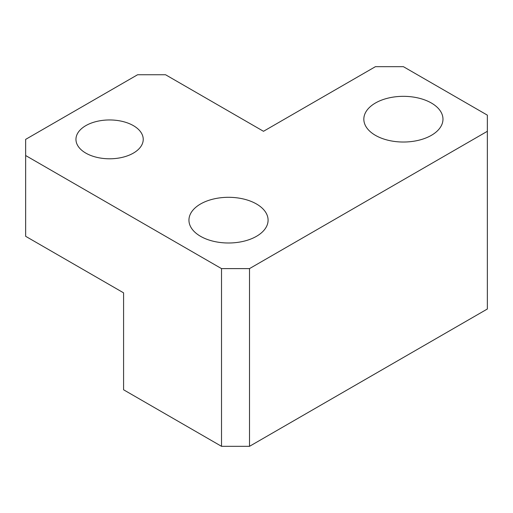 <?xml version="1.0" encoding="UTF-8"?>
<svg xmlns="http://www.w3.org/2000/svg" width="513" height="513" viewBox="0 0 513 513"><rect width="100%" height="100%" fill="white"/><g stroke="black" fill="none" stroke-linecap="round" stroke-linejoin="round"><path stroke-width="0.77" d="M133.38 125.64A33.634 19.417 0 0 0 96.726 121.434A33.634 19.417 0 0 0 75.956 139.376A33.634 19.417 0 0 0 85.812 153.105A33.634 19.417 0 0 0 122.466 157.318A33.634 19.417 0 0 0 143.23 139.376A33.634 19.417 0 0 0 133.38 125.64M375.42 135.336A39.572 22.848 180 0 1 363.832 119.183A39.572 22.848 180 0 1 388.264 98.073A39.572 22.848 180 0 1 431.388 103.023A39.572 22.848 180 0 1 442.975 119.183A39.572 22.848 180 0 1 418.55 140.286A39.572 22.848 180 0 1 375.42 135.336M200.538 236.307A39.572 22.848 180 0 1 188.944 220.148A39.572 22.848 180 0 1 213.376 199.044A39.572 22.848 180 0 1 256.5 203.994A39.572 22.848 180 0 1 268.087 220.148A39.572 22.848 180 0 1 243.662 241.257A39.572 22.848 180 0 1 200.538 236.307M221.52 268.613L25.65 155.529L25.65 236.307L123.588 292.846L123.588 389.784L221.52 446.323L221.52 268.613L249.504 268.613L249.504 446.323L221.52 446.323M249.504 446.323L487.35 309.006L487.35 131.296L249.504 268.613M487.35 131.296L487.35 115.143L403.404 66.677L375.42 66.677L263.496 131.296L165.558 74.751L137.58 74.751L25.65 139.376L25.65 155.529"/></g></svg>
